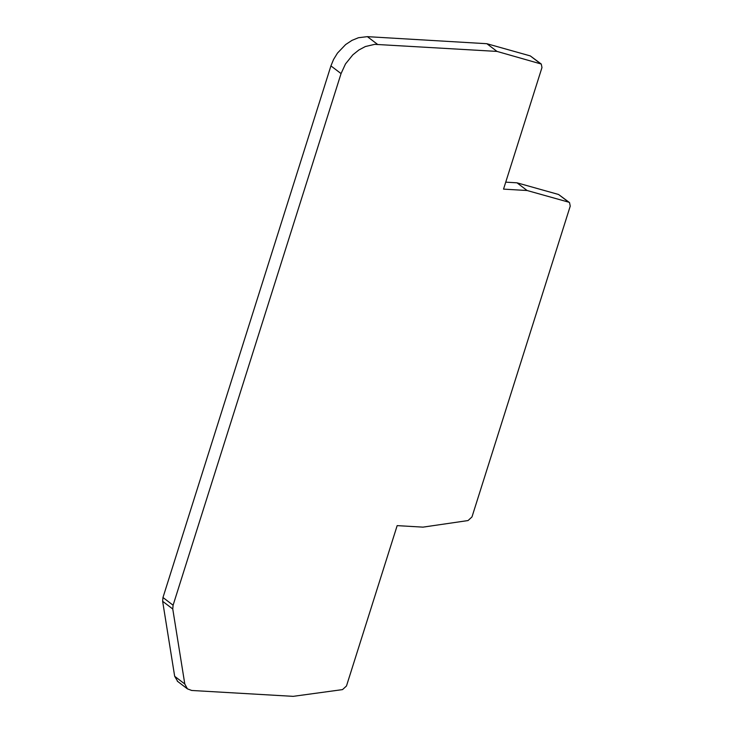 <?xml version="1.0" encoding="UTF-8"?>
<svg xmlns="http://www.w3.org/2000/svg" width="733" height="733" viewBox="0 0 733 733"><rect width="100%" height="100%" fill="white"/><g stroke="black" fill="none" stroke-linecap="round" stroke-linejoin="round"><path stroke-width="1.1" d="M184.798 684.008L172.759 608.995L162.634 601.289L174.674 676.302L184.798 684.008L187.391 688.837L191.679 690.468L293.163 696.35L342.522 689.606L346.48 685.978L397.167 525.625L423.005 527.137L468.048 520.558L471.979 516.93L570.237 206.12L569.541 202.61L568.68 202.161L527.128 190.516L516.994 182.819L558.546 194.474L569.385 202.491M177.752 681.498L174.674 676.302M162.634 601.289L162.973 597.505L330.922 65.897L333.542 59.501L337.492 53.078L345.637 44.557L351.987 40.37L358.464 37.722L367.38 36.65L486.868 43.714L530.271 55.9L541.11 63.918M505.743 182.16L516.994 182.819M486.868 43.714L497.001 51.411L541.266 64.037L541.971 67.546L503.534 189.123L527.128 190.516M162.973 597.505L173.098 605.22L341.056 73.593L345.481 63.954L352.811 54.856L358.895 49.972L365.373 46.536L374.719 44.346L497.001 51.411M173.098 605.22L172.759 608.995M558.546 194.474L568.68 202.161M530.271 55.9L540.404 63.588M367.38 36.65L377.522 44.346M330.922 65.897L341.056 73.593M177.267 681.131L187.391 688.837"/></g></svg>
